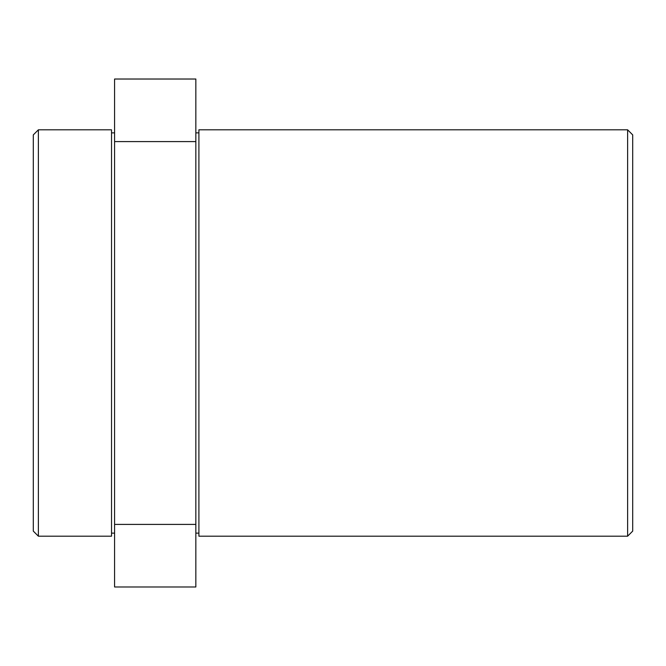<?xml version="1.0" encoding="UTF-8"?>
<svg xmlns="http://www.w3.org/2000/svg" width="666" height="666" viewBox="0 0 666 666"><rect width="100%" height="100%" fill="white"/><g stroke="black" fill="none" stroke-linecap="round" stroke-linejoin="round"><path stroke-width="1" d="M38.378 536.188L33.3 531.11L33.3 134.89L38.378 129.812L38.378 536.188L111.53 536.188L111.53 129.812L38.378 129.812M632.7 134.89L632.7 531.11L627.622 536.188L627.622 129.812L632.7 134.89M627.622 536.188L198.901 536.188L198.901 129.812L627.622 129.812M195.846 79.021L195.846 586.979L114.577 586.979L114.577 79.021L195.846 79.021M195.846 141.592L114.577 141.592M195.846 524.408L114.577 524.408M198.901 132.859L195.846 132.859M114.577 132.859L111.53 132.859M114.577 533.141L111.53 533.141M198.901 533.141L195.846 533.141"/></g></svg>

